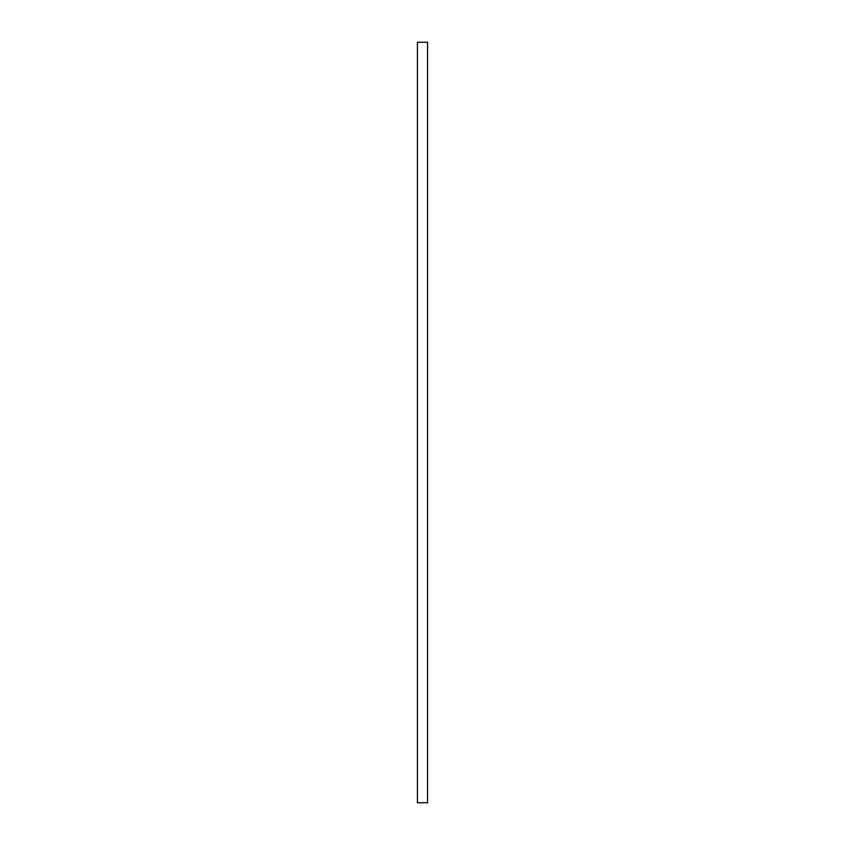 <?xml version="1.0" encoding="UTF-8"?>
<svg xmlns="http://www.w3.org/2000/svg" width="845" height="845" viewBox="0 0 845 845"><rect width="100%" height="100%" fill="white"/><g stroke="black" fill="none" stroke-linecap="round" stroke-linejoin="round"><path stroke-width="1.27" d="M427.57 42.25L427.57 802.75L417.43 802.75L417.43 42.25L427.57 42.25L417.43 42.25"/></g></svg>
